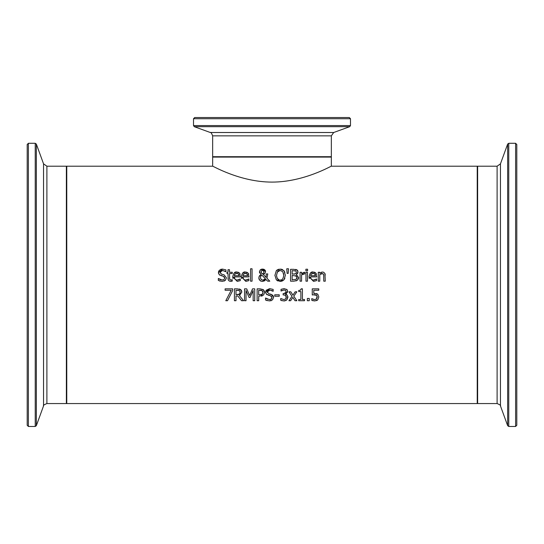 <?xml version="1.0" encoding="UTF-8"?>
<svg xmlns="http://www.w3.org/2000/svg" width="544" height="544" viewBox="0 0 544 544"><rect width="100%" height="100%" fill="white"/><g stroke="black" fill="none" stroke-linecap="round" stroke-linejoin="round"><path stroke-width="0.82" d="M316.452 293.502L317.975 294.399M312.61 294.896L312.256 294.97L312.256 288.85L318.77 288.85L318.77 290.244L313.786 290.244L313.786 293.413L317.614 294.086L318.838 296.949L317.791 299.805L314.813 300.968M316.73 295.406L313.303 294.78M317.22 297.024L316.547 295.229L315.826 294.834M316.343 299.139L317.145 296.201M317.057 298.092L317.145 297.752M314.874 300.968L311.766 300.295L311.766 298.615L314.044 299.513M311.882 298.615L312.419 298.928M313.208 300.784L312.317 300.526M317.281 300.254L316.533 300.662M314.609 294.678L312.256 294.97M313.786 293.413L314.867 293.345M313.16 299.248L314.901 299.594L316.615 298.874M238.442 279.895L240.264 278.997L240.264 280.629L237.225 281.384L232.744 276.774C233.444 273.136 234.818 271.551 236.858 272.027L239.435 273.013L240.428 276.882L234.26 276.882L234.505 278.385M234.26 276.882L235.042 279.249L236.484 280.01L238.17 279.963M239.863 273.591L240.122 274.122M237.823 272.116L238.993 272.619M234.226 272.966L236.858 272.027M232.982 278.562L232.744 276.774M238.816 274.686L237.782 273.435M237.585 273.36L234.994 273.958L234.552 274.577M238.966 275.733L238.456 273.945L236.769 273.258L234.994 273.958L234.26 275.733L238.966 275.733L238.843 274.774M237.204 280.072L240.176 278.997M220.034 281.126L219.497 280.949M220.585 271.116L220.062 272.333L221.612 274.176L224.046 274.802L226.406 277.794L225.325 280.316L222.231 281.391L218.334 280.466L218.334 278.487L222.115 280.024L224.087 279.48L224.76 278.045L224.08 276.59M218.715 278.718L219.477 279.256M220.191 279.609L221.027 279.888M224.76 278.045L223.298 276.23L219.191 274.638L218.423 272.496L218.654 271.272M221.211 275.706L223.298 276.23M220.041 275.278L219.191 274.638M218.545 273.496L218.423 272.496L222.516 269.103M218.831 270.919L220.449 269.491M220.782 269.362L222.414 269.103L225.944 269.872L225.944 271.755L222.516 270.463L221.279 270.681M225.325 280.316L224.053 281.105M226.406 277.794L225.508 280.133M221.612 274.176L224.046 274.802M225.182 271.272L222.516 270.463L220.062 272.333L220.198 273.095M247.03 279.895L248.853 278.997L248.853 280.629L245.813 281.384L241.332 276.774C242.032 273.136 243.406 271.551 245.446 272.027L248.023 273.013L249.016 276.882L242.848 276.882L243.093 278.385M242.848 276.882L243.63 279.249L245.072 280.01L246.758 279.963M248.452 273.591L248.71 274.122M246.412 272.116L247.581 272.619M242.814 272.966L245.446 272.027M241.57 278.562L241.332 276.774M247.404 274.686L246.391 273.442M246.174 273.36L243.583 273.958L243.141 274.577M247.554 275.733L247.044 273.945L245.358 273.258L243.583 273.958L242.848 275.733L247.554 275.733L247.432 274.774M245.793 280.072L248.764 278.997M228.242 279.97L227.99 273.516L226.977 273.516L226.977 272.272L227.99 272.272L227.99 269.715L229.493 269.715L229.493 272.272L232.247 272.272L232.247 273.516L229.493 273.516L229.704 279.487L231.207 280.031M232.166 279.759L230.962 280.044L232.247 279.759L232.247 281.105L229.432 281.153L228.249 279.997L227.99 278.446M230.588 281.35L231.989 281.173M229.493 277.76L229.704 279.487M250.56 281.18L250.56 268.784L252.062 268.784L252.062 281.18L250.56 281.18M264.404 273.877L263.269 274.475L266.064 277.365L266.22 273.931L267.777 273.931L266.941 278.249L269.79 281.18L267.75 281.18L265.962 279.677M266.941 278.249L269.79 281.18M264.908 280.69L262.514 281.432L260.923 281.139L259.087 279.358L258.815 277.923L259.515 275.733L261.004 274.455L259.413 271.81L260.712 269.552M266.125 279.48L262.514 281.432M260.93 281.139L260.386 280.86M259.862 280.459L258.815 277.923M259.631 272.986L259.413 271.81L260.229 269.919L262.555 269.062L265.554 271.524L265.091 273.142L263.269 274.475L266.064 277.365L266.22 273.931M258.992 276.746L261.004 274.455M265.554 271.524L265.091 273.142M262.555 269.062L264.092 269.362L265.241 270.354M265.465 270.864L265.547 271.266M261.222 269.3L261.739 269.144M260.957 275.822L261.766 275.026L260.936 275.849L260.46 277.535L260.658 278.657L261.895 279.936L262.949 280.133L265.431 278.773L261.766 275.026L261.378 275.325M260.936 275.849L260.644 276.454M260.46 277.535L260.637 278.596M260.97 279.208L261.426 279.67M261.97 279.963L263.67 280.051M264.132 279.902L265.431 278.773M263.711 272.945L263.996 271.68L262.5 270.062L260.97 271.735L261.276 272.816L262.514 273.911L263.711 272.945L262.514 273.911M263.996 271.68L263.888 271.007M263.194 270.232L261.698 270.266M261.256 272.789L260.97 271.735L261.657 273.251M281.255 269.158L282.717 269.681M283.764 270.456L284.92 272.347M276.91 270.103L278.725 269.226M274.897 275.475L276.318 270.667L280.14 269.062L283.961 270.667L285.389 275.244L283.961 279.813L282.254 281.044M281.445 281.289L279.793 281.425M277.991 281.03L276.311 279.813L274.897 275.244M284.893 278.229L283.961 279.813L280.14 281.432L276.311 279.813M278.263 270.946L277.508 271.66L276.542 275.244C276.998 278.861 278.202 280.466 280.146 280.065C281.989 280.534 283.186 278.929 283.744 275.244L282.771 271.66L280.146 270.429L278.875 270.633M283.744 275.244L283.58 273.557M280.554 280.044L281.411 279.847M276.563 275.937L277.216 278.365L279.092 279.915M282.771 271.66L280.146 270.429L277.188 272.15M297.826 273.102L296.392 274.584L298.595 277.957M298.486 278.548L298.228 279.188M296.392 274.584L298.615 277.535L297.378 280.221L295.936 280.962M297.378 280.221L293.964 281.18L290.564 281.18L290.564 269.314L293.706 269.314L297.282 270.096M297.758 270.681L297.874 272.979M295.61 269.396L296.82 269.79L298.051 271.986L296.392 274.523M296.48 276.087L292.142 275.448L292.142 279.834L296.113 279.33L296.97 277.603L295.535 275.577M296.113 279.33L296.82 278.487M296.936 278.059L296.97 277.603M295.746 273.734L296.412 272.204L295.807 270.966L292.142 270.66L292.142 274.128L295.746 273.734L296.412 272.204L295.807 270.966L294.991 270.708M293.93 274.128L294.624 274.108M288.524 268.784L288.177 273.401L287.103 273.401L286.756 268.784L288.524 268.784M307.482 272.272L307.482 281.18L305.98 281.18L305.98 272.272L307.482 272.272M302.763 274.047L301.566 274.863L301.566 281.18L300.064 281.18L300.064 272.272L301.566 272.272L301.566 273.605L304.79 272.32L304.79 273.884L303.389 273.863M304.178 272.272L301.566 273.605M304.708 273.884L301.566 274.863M309.305 278.562L309.067 276.774C309.767 273.136 311.141 271.551 313.181 272.027L315.758 273.013L316.751 276.882L310.583 276.882L310.828 278.385M314.772 279.895L316.588 278.997L316.588 280.629L313.548 281.384L309.067 276.774M310.549 272.966L313.181 272.027M314.146 272.116L315.316 272.619M316.193 273.591L316.445 274.122M310.583 276.882L310.835 278.399L312.181 279.82L313.528 280.072L316.499 278.997M313.528 280.072L314.493 279.963M315.146 274.686L314.779 273.945L313.099 273.258L311.318 273.958L310.583 275.733L315.289 275.733L314.779 273.945L314.126 273.442M313.908 273.36L311.318 273.958L310.882 274.577M315.289 275.733L315.166 274.774M305.884 270.796L305.884 269.232L307.584 269.232L307.584 270.796L305.884 270.796M322.782 273.537L319.77 274.523L319.77 281.18L318.267 281.18L318.267 272.272L319.77 272.272L319.77 273.265L322.476 272.027L323.612 272.231L324.918 273.51L325.264 281.18L323.762 281.18L323.68 274.774M325.033 273.816L325.258 275.114M321.198 272.292L321.64 272.136M323.762 276.1L323.476 274.108L321.511 273.523M321.47 273.53L321.089 273.673M232.635 290.632L227.501 300.723L225.808 300.723L231.234 290.244L225.107 290.244L225.107 288.85L232.635 288.85L232.635 290.632L227.501 300.723M239.938 295.31L239.387 295.555L243.61 300.723L241.563 300.723L237.81 295.997L236.001 295.997L236.001 300.723L234.423 300.723L234.423 288.85L237.483 288.85L241.067 289.945M241.407 290.38L241.849 292.074L239.387 295.555M241.563 300.723L237.81 295.997M239.224 288.966L240.502 289.476L241.849 292.074M239.455 290.625L236.001 290.217L236.001 294.678L239.53 294.066L240.203 292.203L239.455 290.625L237.572 290.217M240.054 293.243L240.047 291.339M240.026 291.285L239.68 290.802M238.632 294.556L239.816 293.726M237.388 294.678L238.612 294.562M264.316 290.85L264.636 292.427L263.595 295.066L258.706 296.296L258.706 300.723L257.128 300.723L257.128 288.85L260.114 288.85L263.663 289.952M262.14 295.984L261.562 296.154M262.222 294.324L262.99 292.482L262.133 290.673L261.31 290.333M260.746 290.244L260.066 290.217M262.99 292.482L262.827 291.516M262.752 291.366L262.385 290.87M262.133 290.673L258.706 290.217L258.706 294.95L262.317 294.236L262.806 293.529M261.426 294.773L262.011 294.494M260.114 288.85L263.221 289.592L264.636 292.427L263.595 295.066M254.728 288.85L254.728 300.723L253.15 300.723L253.15 290.496L250.05 297.452L249.091 297.452L246.024 290.496L246.024 300.723L244.548 300.723L244.548 288.85L246.704 288.85L249.669 295.46L252.532 288.85L254.728 288.85M253.15 290.496L250.05 297.452M249.091 297.452L246.024 290.496M271.245 300.655L270.701 300.812M269.838 293.978L271.259 294.345L273.618 297.337L272.537 299.853L269.368 300.934M269.987 290.013L267.281 291.87L268.824 293.719L272.823 295.215L273.605 297.004M267.281 291.87L267.41 292.631M266.179 290.251L269.627 288.64L273.156 289.408L273.156 291.298L269.729 290.006L268.335 290.292L267.437 291.135M272.496 290.877L271.544 290.374M265.778 293.087L265.635 292.033L269.695 288.64M267.247 294.814L266.404 294.182L265.635 292.033L266.166 290.272M267.26 300.669L265.547 300.009L265.547 298.03L269.328 299.567L271.3 299.023L271.973 297.588L270.511 295.766L266.404 294.182M271.973 297.588L271.286 296.12M269.328 299.567L270.599 299.397M271.51 298.833L271.823 298.35M265.662 298.03L267.458 299.173M273.618 297.337L272.537 299.853M270.511 295.766L268.362 295.229M269.443 300.934L265.547 300.009M279.235 294.807L279.235 296.249L274.74 296.249L274.74 294.807L279.235 294.807M284.376 294.97L283.138 294.943L283.138 293.624L284.866 293.413L285.926 292.461L286.083 291.632L285.226 290.21M284.138 289.979L283.152 290.081M283.669 293.624L285.933 292.434M286.239 297.833L285.6 295.365L284.995 295.079M287.83 296.303L286.878 299.873L283.954 300.968L280.711 300.24L280.711 298.554L283.859 299.594L285.654 298.935L286.314 297.085L286.062 295.895M280.826 298.554L283.859 299.594L285.654 298.935L286.144 298.153M282.193 300.757L281.051 300.39M286.695 300.05L284.634 300.927M286.307 294.488L287.103 295.011L287.926 297.201L286.878 299.873M287.157 289.768L287.49 292.502M286.477 293.706L285.505 294.236L287.103 295.011M286.083 291.632L285.457 290.346L284.016 289.979L281.037 291.02L281.037 289.333L284.138 288.606L287.069 289.66M285.6 295.365L283.812 294.943M286.64 289.279L287.694 291.468L285.505 294.12M282.309 290.353L281.139 291.02M293.787 296.208L296.854 300.723L295.018 300.723L292.849 297.371L290.632 300.723L288.925 300.723L292.012 296.303L288.959 291.815L290.795 291.815L292.944 295.134L295.147 291.815L296.854 291.815L293.787 296.208L296.854 291.815M295.018 300.723L292.849 297.371L290.632 300.723M292.012 296.303L288.959 291.815M298.724 290.469L300.526 290.122L301.179 288.816L302.41 288.816L302.41 299.506L304.518 299.506L304.518 300.723L298.724 300.723L298.724 299.506L300.88 299.506L300.88 291.557L298.724 291.557L298.724 290.469L300.336 290.224L301.016 289.537M309.25 298.452L309.25 300.723L307.346 300.723L307.346 298.452L309.25 298.452M331.344 166.199C331.758 165.573 304.116 182.124 272 182.097C239.884 182.124 212.242 165.573 212.656 166.199L212.656 157.094L331.344 157.094L331.344 166.199L477.238 166.199L477.238 403.56L66.762 403.56L66.762 166.199L212.656 166.199M331.344 135.857L333.683 132.512L210.317 132.512C210.725 131.913 211.507 133.028 212.656 135.857L331.344 135.857L331.344 156.699L330.942 157.094M350.486 118.721L349.302 117.538L194.698 117.538L193.514 118.721L350.486 118.721L350.486 125.569L349.71 126.684L333.683 132.512M515.61 143.29L515.61 426.462L516.8 425.279L516.8 144.48L515.61 143.29L508.769 143.29L507.654 144.072L507.654 425.68L500.453 405.899L500.453 163.853L497.107 166.199L477.632 166.199L477.238 166.593M516.8 149.335L516.8 420.417M500.453 163.853L507.654 144.072M46.893 166.199L43.547 163.853L43.547 405.899C42.949 405.491 44.064 404.709 46.893 403.56L46.893 166.199L66.368 166.199L66.762 166.593M28.39 143.29L27.2 144.48L27.2 425.279L28.39 426.462L28.39 143.29L35.231 143.29L36.346 144.072L43.547 163.853M331.344 156.699L212.656 156.699L213.058 157.094M350.486 125.569L193.514 125.569L194.29 126.684L349.71 126.684M497.107 166.199L497.107 403.56L477.632 403.56L477.632 166.199M515.61 426.462L508.769 426.462L508.769 143.29M66.368 166.199L66.368 403.56L66.762 403.165M35.231 143.29L35.231 426.462L36.346 425.68L36.346 144.072M212.656 135.857L212.656 156.699M193.514 118.721L193.514 125.569M210.317 132.512L194.29 126.684M477.632 403.56L477.238 403.165M508.769 426.462L507.654 425.68M500.453 405.899C501.051 405.491 499.936 404.709 497.107 403.56M46.893 403.56L66.368 403.56M28.39 426.462L35.231 426.462M43.547 405.899L36.346 425.68"/></g></svg>
